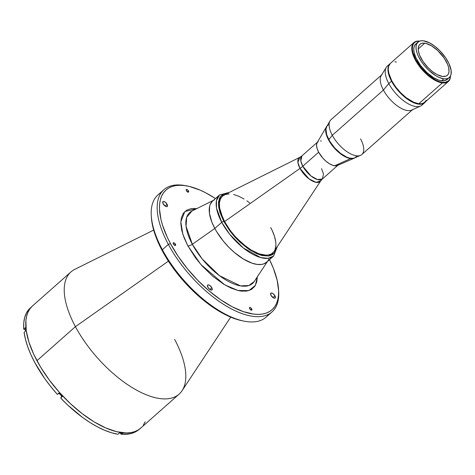 <?xml version="1.0" encoding="UTF-8"?>
<svg xmlns="http://www.w3.org/2000/svg" width="475" height="475" viewBox="0 0 475 475"><rect width="100%" height="100%" fill="white"/><g stroke="black" fill="none" stroke-linecap="round" stroke-linejoin="round"><path stroke-width="0.71" d="M338.764 164.368L337.755 165.306L335.564 165.846L332.72 165.312L329.472 163.756L326.099 161.304L322.893 158.175L318.654 152.19L302.789 166.232L318.654 152.19A15.42 7.012 -131.5 0 1 317.811 141.847L301.94 155.889A15.42 7.012 48.5 0 0 302.789 166.232A15.42 7.012 48.5 0 0 322.383 178.986L320.738 180.874A15.865 7.214 -131.5 0 1 311.202 180.363A15.865 7.214 -131.5 0 1 300.004 168.423L224.568 221.576A37.941 17.254 -131.5 0 0 272.775 252.955A37.941 17.254 -131.5 0 0 270.697 227.501A37.941 17.254 -131.5 0 1 272.775 252.955A37.941 17.254 -131.5 0 1 224.568 221.576L300.004 168.423A15.865 7.214 -131.5 0 1 299.868 157.29L224.242 194.946A37.941 17.254 48.5 0 0 224.568 221.576A37.941 17.254 48.5 0 0 251.346 250.129A37.941 17.254 48.5 0 0 274.158 251.358L320.738 180.874L316.142 182.358L309.082 178.933L300.004 168.423A16.322 6.703 151.8 0 0 302.789 166.232L310.947 175.934L317.502 179.556L322.383 178.986L323.511 173.993L321.539 168.643M229.104 193.907L225.292 194.507L222.342 196.252L220.364 199.09L219.432 202.908L219.587 207.551L220.816 212.853L224.568 221.576A37.941 17.254 -131.5 0 1 222.49 196.122L222.49 196.122A37.941 17.254 -131.5 0 0 224.568 221.576L230.304 230.553L234.994 236.295L242.879 244.002L251.174 250.028L259.166 253.858L266.16 255.17L268.167 255.016L271.563 253.84L274.039 251.536M322.383 178.986L338.253 164.944A15.42 7.012 -131.5 0 1 318.654 152.19L317.134 148.645L316.546 145.51L316.95 143.052L318.303 141.485M320.5 140.944L321.385 141.004M300.004 168.423L297.902 162.42L299.868 157.29L301.94 155.889L300.817 160.882L302.789 166.232A16.322 6.703 -28.2 0 1 300.004 168.423M229.431 192.363L219.509 194.946L212.574 201.085A40.797 18.555 48.5 0 0 214.807 228.451L221.742 222.312A40.797 18.555 -131.5 0 1 219.509 194.946L216.428 200.759L216.529 208.163L221.742 222.312A1.633 0.671 -28.2 0 1 223.826 221.481L218.453 204.22L220.632 196.323L228.303 192.921M268.132 260.472A40.797 18.555 -131.5 0 1 243.604 259.154A40.797 18.555 -131.5 0 1 214.807 228.451L192.345 244.275L186.069 226.355L186.681 217.289L191.936 211.031A47.375 21.541 48.5 0 0 192.345 244.275A4.079 1.674 -28.2 0 1 187.839 245.818L195.605 257.967L201.952 265.739L212.622 276.165L223.844 284.323L231.159 288.141L238.005 290.492L241.169 291.086L246.834 291.074L251.429 289.477L254.784 286.36L256.761 281.835L257.308 276.86L255.384 285.404L248.852 290.611L237.904 290.468L224.556 284.745L200.919 264.563L187.839 245.818A4.079 1.674 151.8 0 0 192.345 244.275L214.807 228.451L211.856 222.116L209.451 213.37L209.647 206.203L210.288 204.274L212.42 201.222L210.288 204.274L209.647 206.203L209.451 213.37L211.856 222.116L214.807 228.451L221.742 222.312L229.633 234.205L243.331 247.986L260.674 257.569L268.221 258.329L273.582 256.055A40.797 18.555 -131.5 0 1 221.742 222.312A1.633 0.671 151.8 0 1 223.826 221.481L233.201 235.083L250.058 250.082L259.908 254.933L268.494 256.049L274.241 253.223L276.664 247.57L274.888 252.403L272.335 254.784L268.826 256.001L262.093 255.556L256.868 253.763L248.437 249.001L239.934 242.137L234.591 236.675L229.746 230.743L223.826 221.481L219.949 212.473L218.678 207.005L218.524 202.208L219.486 198.271L220.376 196.674L222.929 194.293L226.438 193.076L228.505 192.921M274.9 249.987L275.832 246.169L275.892 243.942M275.678 241.526L274.449 236.223L272.187 230.476M249.63 202.855L246.857 200.836M244.091 199.049L238.688 196.228L233.629 194.489M214.457 199.815A40.797 18.555 -131.5 0 0 214.807 228.451L216.653 231.675L214.807 228.451A40.797 18.555 48.5 0 0 266.647 262.188L273.582 256.055L277.358 246.519M216.653 231.675L223.422 241.235L228.754 247.196L234.502 252.563L243.42 259.041L252.011 263.168L257.189 264.415L261.689 264.409L263.631 263.934L266.802 262.052L263.631 263.934L261.689 264.409L257.189 264.415L252.011 263.168L243.42 259.041L234.502 252.563L228.754 247.196L223.422 241.235L216.653 231.675M268.007 260.662L268.933 259L268.007 260.662M153.668 230.084L74.712 269.402A81.599 37.109 48.5 0 0 75.418 326.663A81.599 37.109 -131.5 0 1 70.947 271.932L32.478 305.971A81.599 37.109 48.5 0 0 36.949 360.703L75.418 326.663L168.399 261.149L75.418 326.663A81.599 37.109 48.5 0 0 133 388.069A81.599 37.109 48.5 0 0 182.062 390.717L230.696 317.128M167.099 204.303A3.266 1.484 -131.5 0 1 167.277 206.494A3.266 1.484 -131.5 0 1 163.127 203.793L165.65 206.376L166.879 206.672L167.384 206.37L167.099 204.303L165.045 202.012L163.709 201.43L162.842 201.727L163.127 203.793A3.266 1.484 -131.5 0 1 162.949 201.608A3.266 1.484 -131.5 0 1 167.099 204.303L165.122 206.049L167.099 204.303M274.972 295.866A3.266 1.484 -131.5 0 1 275.156 298.057A3.266 1.484 -131.5 0 1 271.005 295.355A3.266 1.484 -131.5 0 1 270.827 293.164A3.266 1.484 -131.5 0 1 274.972 295.866L273 297.611L274.972 295.866L272.923 293.574L271.581 292.986L270.72 293.289L271.005 295.355L273.529 297.938L274.758 298.235L275.262 297.932L274.972 295.866M211.838 287.749A3.266 1.484 -131.5 0 1 212.016 289.94A3.266 1.484 -131.5 0 1 207.872 287.238A3.266 1.484 -131.5 0 1 207.694 285.053A3.266 1.484 -131.5 0 1 211.838 287.749L209.867 289.495L211.838 287.749L209.79 285.457L208.448 284.875L207.581 285.172L207.872 287.238L209.92 289.536L211.915 290.017L212.283 289.162L211.838 287.749M188.456 190.962A1.716 0.778 -131.5 0 1 188.551 192.108A1.716 0.778 -131.5 0 1 186.372 190.695A1.716 0.778 -131.5 0 1 186.277 189.543A1.716 0.778 -131.5 0 1 188.456 190.962L187.417 191.876L188.456 190.962L187.132 189.608L186.152 189.757L186.372 190.695L187.696 192.048L188.492 192.149L188.456 190.962M251.732 308.97A1.716 0.778 -131.5 0 1 251.827 310.116A1.716 0.778 -131.5 0 1 249.648 308.702A1.716 0.778 -131.5 0 1 249.553 307.551A1.716 0.778 -131.5 0 1 251.732 308.97L250.693 309.884L251.732 308.97L250.408 307.616L249.428 307.764L249.648 308.702L250.972 310.056L251.768 310.157L251.732 308.97M278.576 289.887A81.599 37.109 -131.5 0 1 272.038 311.903A81.599 37.109 -131.5 0 1 168.358 244.417L170.442 243.58A79.966 36.367 -131.5 0 1 187.393 186.034A79.966 36.367 -131.5 0 1 215.436 198.55L205.823 192.862L200.195 190.16L189.531 186.503L184.603 185.583L180.001 185.28L175.78 185.594L171.974 186.533L168.619 188.082L165.751 190.22L163.4 192.939L161.583 196.199L160.318 199.981L159.618 204.238L159.493 208.941L160.954 219.468L162.533 225.197L167.295 237.316L170.442 243.58L168.358 244.417A81.599 37.109 -131.5 0 1 163.887 189.685A81.599 37.109 -131.5 0 1 186.533 185.873A81.599 37.109 48.5 0 0 185.66 185.695A81.599 37.109 48.5 0 0 168.358 244.417L162.373 249.713L168.358 244.417A81.599 37.109 48.5 0 0 238.171 312.093A81.599 37.109 48.5 0 0 278.647 290.777L278.522 289.014A79.966 36.367 -131.5 0 1 238.854 309.908A79.966 36.367 -131.5 0 1 170.442 243.58L178.095 256.239L187.322 268.642L197.772 280.327L209.036 290.842L220.691 299.778L232.275 306.797L243.354 311.624L253.502 314.082L258.103 314.385L262.325 314.064L266.131 313.126L269.479 311.582L272.347 309.439L274.704 306.725L276.521 303.46L277.786 299.683L278.481 295.42L278.611 290.724L277.145 280.191L273.452 268.494L269.509 259.659A79.966 36.367 -131.5 0 1 278.522 289.014M163.887 189.685L157.902 194.982A81.599 37.109 48.5 0 0 162.373 249.713A81.599 37.109 -131.5 0 1 151.293 216.107A81.599 37.109 -131.5 0 1 161.209 192.69M151.293 216.107L151.418 217.871A79.966 36.367 48.5 0 0 162.278 250.806L162.373 249.713L162.278 250.806A79.966 36.367 48.5 0 0 242.547 320.851L244.281 321.189A81.599 37.109 -131.5 0 1 162.373 249.713A81.599 37.109 48.5 0 0 266.048 317.199L272.038 311.903M254.262 281.461A47.375 21.541 48.5 0 1 225.779 279.929A47.375 21.541 48.5 0 1 192.345 244.275L202.166 258.905L219.45 275.66L240.528 285.891L248.942 285.511L254.262 281.461L267.496 261.44M175.447 244.227A1.716 0.778 -131.5 0 1 175.542 245.373A1.716 0.778 -131.5 0 1 173.369 243.96A1.716 0.778 -131.5 0 1 173.274 242.808A1.716 0.778 -131.5 0 1 175.447 244.227L174.414 245.142L175.447 244.227L174.123 242.873L173.149 243.022L173.725 244.494L174.693 245.314L175.667 245.159L175.447 244.227M196.929 208.578L191.265 208.59L186.669 210.182L183.32 213.299L181.337 217.823L180.809 223.577L181.753 230.339L184.122 237.85L187.839 245.818L182.899 234.436L180.809 221.89L184.822 211.565L196.876 208.572M268.731 314.195A81.599 37.109 -131.5 0 1 244.281 321.189M151.412 217.817L152.796 226.694L154.369 232.423L159.131 244.536L162.278 250.806L169.931 263.459L179.158 275.868L184.258 281.829L195.166 292.986L200.872 298.068L212.527 307.004L224.111 314.022L229.746 316.724L235.19 318.85L242.606 320.863M174.622 339.417A81.599 37.109 -131.5 0 1 179.093 394.149A81.599 37.109 -131.5 0 1 75.418 326.663L36.949 360.703A81.599 37.109 48.5 0 0 140.624 428.189L179.093 394.149M140.938 427.904L138.011 430.089L134.591 431.668L130.708 432.624L126.397 432.951L116.672 431.698L105.794 427.963L94.169 421.895L82.258 413.713L70.508 403.738L59.375 392.362L49.287 380.006L40.63 367.157L33.743 354.308L28.88 341.947L26.232 330.553L25.905 320.56L26.618 316.213L27.912 312.354L29.765 309.023L32.169 306.256M145.196 421.806L143.337 425.131M25.721 330.404A2.446 1.11 48.5 0 0 25.49 330.244L23.762 329.151L25.448 327.655A81.516 37.068 48.5 0 0 25.787 330.873L24.1 332.363A81.516 37.068 48.5 0 0 57.374 394.422L59.06 392.932A81.516 37.068 48.5 0 0 62.373 396.53L60.687 398.02A81.516 37.068 48.5 0 0 117.99 434.281L119.676 432.784A81.516 37.068 48.5 0 0 121.178 433.01L121.612 432.63L121.178 433.01A81.516 37.068 48.5 0 0 122.651 433.17L121.784 433.942A81.516 37.068 48.5 0 0 139.211 429.329L139.329 429.228M25.846 330.499L23.762 329.151L25.448 327.655A81.516 37.068 48.5 0 0 25.787 330.873L24.1 332.363L25.472 339.37L27.746 346.827L30.875 354.623L34.823 362.633L44.899 378.83L50.884 386.763L57.374 394.422L59.06 392.932A81.516 37.068 48.5 0 0 62.373 396.53L60.687 398.02L67.753 405.074L82.525 417.424L90.013 422.542L97.411 426.841L104.613 430.267L111.506 432.755L117.99 434.281L119.676 432.784A81.516 37.068 48.5 0 0 121.178 433.01A81.516 37.068 48.5 0 0 122.651 433.17L121.048 434.162L119.985 432.838L121.125 434.174C128.654 434.851 134.68 433.236 139.211 429.329M58.277 393.52L59.826 394.001L61.311 395.764L61.53 397.053L60.687 398.02L62.302 396.453L61.412 397.242A2.446 1.11 48.5 0 0 60.782 394.945A2.446 1.11 48.5 0 0 58.443 393.478M139.234 429.305A81.516 37.068 -131.5 0 1 121.784 433.942L121.048 434.162M31.107 307.331A81.516 37.068 48.5 0 0 30.352 307.96A81.516 37.068 48.5 0 0 23.762 329.151L23.75 323.006L24.664 317.567L26.481 312.906L30.406 307.913M355.769 157.178A21.215 9.648 -131.5 0 1 350.847 158.335L350.574 158.579A21.215 9.648 48.5 0 0 355.175 157.676A21.215 9.648 -131.5 0 1 354.279 158.187A21.215 9.648 -131.5 0 1 350.574 158.579L334.673 165.787A15.42 7.012 48.5 0 0 337.369 165.502L354.279 158.187M326.468 126.76L317.152 142.654A15.42 7.012 48.5 0 0 321.165 156.073A15.42 7.012 48.5 0 0 334.673 165.787L350.574 158.579A21.215 9.648 -131.5 0 1 331.989 145.213A21.215 9.648 -131.5 0 1 326.468 126.76A21.215 9.648 -131.5 0 1 327.085 125.928A21.215 9.648 48.5 0 0 331.336 144.329A21.215 9.648 48.5 0 0 350.574 158.579L350.847 158.335A21.215 9.648 -131.5 0 1 331.354 143.729A21.215 9.648 -131.5 0 1 327.649 125.406M356.476 156.388L355.086 157.676L353.186 158.335L349.541 158.092L346.708 157.124L340.593 153.413L334.643 147.862L329.769 141.312L326.711 134.757L325.939 129.194L326.942 126.196L328.332 124.907M381.591 74.949L331.016 119.7A23.257 10.575 48.5 0 0 332.292 135.298A23.257 10.575 -131.5 0 1 330.018 120.917L326.741 126.516A21.215 9.648 48.5 0 0 328.813 139.632L332.292 135.298L383.408 90.066A23.257 10.575 -131.5 0 1 382.137 74.462M390.07 63.626L387.351 66.037A26.113 11.875 48.5 0 0 388.782 83.552A26.113 11.875 -131.5 0 1 386.3 67.296L381.193 75.59A23.257 10.575 48.5 0 0 383.408 90.066L388.782 83.552L391.501 81.142A26.113 11.875 -131.5 0 1 390.07 63.626A26.113 11.875 -131.5 0 1 390.355 63.395L388.609 65.669L387.968 68.293L388.075 71.493L388.918 75.139L392.683 83.208L398.679 91.271L406 98.105L411.694 101.787L415.31 103.36L418.623 104.162L421.503 104.156L423.843 103.348L425.665 101.585A26.113 11.875 -131.5 0 1 424.68 102.737A26.113 11.875 -131.5 0 1 391.501 81.142L388.782 83.552A26.113 11.875 48.5 0 0 421.96 105.147L424.68 102.737M420.577 106.038A26.113 11.875 -131.5 0 1 388.782 83.552L383.408 90.066A23.257 10.575 48.5 0 0 411.73 110.093L420.577 106.038M412.959 109.298A23.257 10.575 -131.5 0 1 383.408 90.066L332.292 135.298A23.257 10.575 48.5 0 0 361.837 154.529L412.413 109.778M360.567 138.932A23.257 10.575 -131.5 0 1 360.507 155.373A23.257 10.575 -131.5 0 1 332.292 135.298L328.813 139.632A21.215 9.648 48.5 0 0 354.552 157.949L360.507 155.373M388.342 67.492A25.905 11.78 48.5 0 0 391.738 81.059L391.792 81.011A25.905 11.78 -131.5 0 1 388.241 69.712L389.227 75.056L391.792 81.011L397.26 89.134L402.444 94.679L408.072 99.222L415.411 103.057L418.701 103.853L421.557 103.847L424.882 102.279A25.905 11.78 -131.5 0 1 424.709 102.44A25.905 11.78 -131.5 0 1 391.792 81.011L391.738 81.059A25.905 11.78 48.5 0 0 424.656 102.487A25.905 11.78 48.5 0 0 424.68 102.463M447.872 78.624L445.336 80.518L441.602 80.798A23.661 10.759 48.5 0 0 447.088 79.509L449.308 77.544A23.661 10.759 -131.5 0 1 443.822 78.838L441.602 80.798L438.597 80.073L433.616 77.686L426.752 72.42L420.601 65.538L416.088 58.087L414.212 52.802L413.778 49.685L414.022 47.037L414.936 44.953L416.48 43.516M417.947 42.103L415.726 44.068A23.661 10.759 48.5 0 0 419.853 64.505A23.661 10.759 48.5 0 0 441.602 80.798L443.822 78.838A23.661 10.759 -131.5 0 1 422.073 62.54A23.661 10.759 -131.5 0 1 417.947 42.103A23.661 10.759 -131.5 0 1 423.433 40.808L420.82 40.814L418.701 41.551L416.617 43.955L416.041 46.33L416.136 49.228L416.902 52.535L418.309 56.121L421.503 61.72L424.234 65.39L428.973 70.454L435.836 75.721L439.203 77.478L443.822 78.838L446.429 78.832L448.548 78.096L450.092 76.659L451.007 74.575L451.119 70.419L448.94 63.525L445.746 57.926L439.921 50.795L434.868 46.301L429.715 42.964L423.433 40.808A23.661 10.759 -131.5 0 1 445.176 57.101A23.661 10.759 -131.5 0 1 449.308 77.544M442.54 76.451A20.698 9.411 -131.5 0 1 423.522 62.201A20.698 9.411 -131.5 0 1 419.912 44.323A20.698 9.411 -131.5 0 1 424.709 43.195L418.208 48.949L424.709 43.195A20.698 9.411 -131.5 0 1 443.727 57.445A20.698 9.411 -131.5 0 1 447.343 75.323A20.698 9.411 -131.5 0 1 442.54 76.451L437.048 74.569L432.535 71.654L428.117 67.717L423.023 61.483L419.544 54.993L418.327 50.558L418.422 46.918L419.223 45.095L420.571 43.843L422.423 43.195L425.986 43.433L431.692 45.921L437.695 50.522L444.226 58.164L447.705 64.653L448.661 67.682L449.006 71.624L448.501 73.702L447.42 75.252L445.811 76.208L442.54 76.451M426.289 100.29L423.997 102.933L421.669 103.74L418.802 103.74L442.332 82.917L442.433 82.353L445.253 82.347L448.465 80.863L449.795 78.951L450.448 76.071A25.591 11.638 -131.5 0 1 442.433 82.353L442.332 82.917A26 11.822 48.5 0 0 450.502 75.964A26 11.822 -131.5 0 1 448.364 81.498A26 11.822 -131.5 0 1 442.332 82.917L418.802 103.74A26 11.822 48.5 0 0 424.828 102.327L448.364 81.498M413.903 42.554A26 11.822 -131.5 0 1 419.657 41.105A26 11.822 48.5 0 0 415.429 60.182A26 11.822 48.5 0 0 442.332 82.917A26 11.822 -131.5 0 1 418.439 65.016A26 11.822 -131.5 0 1 413.903 42.554L390.373 63.383A26 11.822 48.5 0 0 394.909 85.838A26 11.822 48.5 0 0 418.802 103.74L413.731 102.256L406.232 97.713L400.68 92.768L395.728 86.972L391.792 80.821L388.71 72.984L388.235 69.558L388.503 66.642L390.272 63.472M394.903 61.863L396.399 61.964M442.433 82.353A25.591 11.638 -131.5 0 1 416.153 60.349A25.591 11.638 -131.5 0 1 419.544 41.147L417.555 41.23L415.263 42.026L413.594 43.581L412.609 45.832L412.342 48.699L412.811 52.072L415.845 59.785L421.254 67.806L428.201 74.913L435.64 80.02L439.185 81.563L442.433 82.353M185.66 185.695L187.393 186.034M191.936 211.031L213.417 200.337M30.352 307.96L31.291 307.135"/></g></svg>
